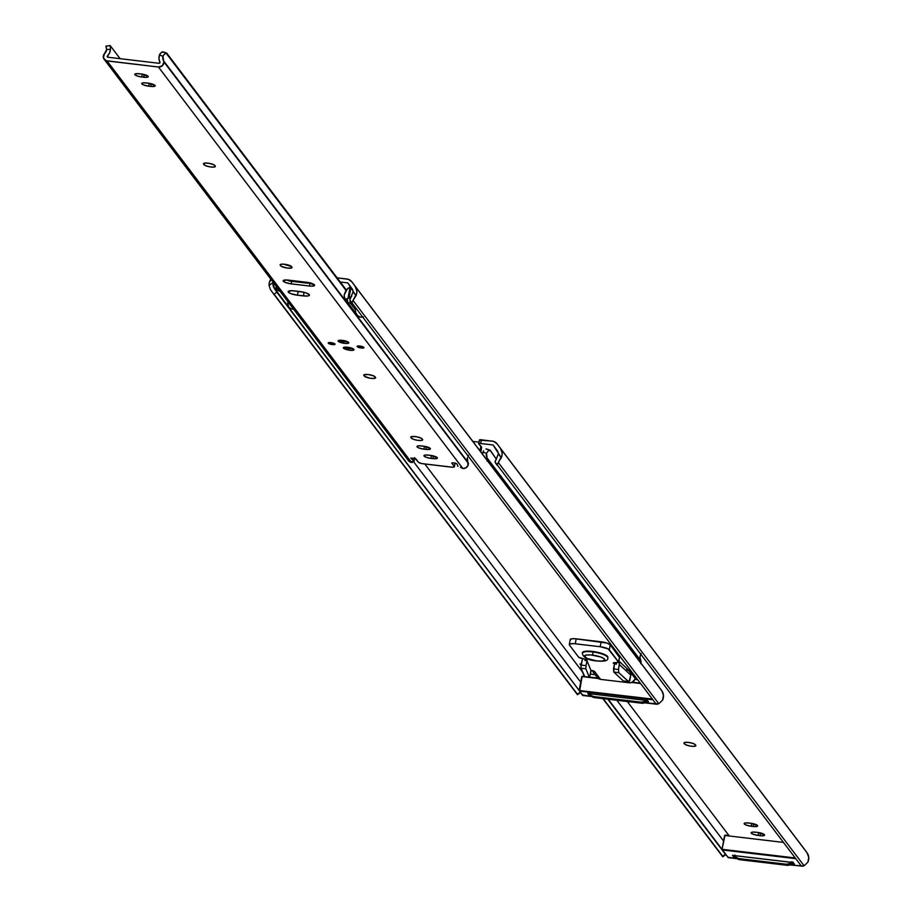 <?xml version="1.0" encoding="UTF-8"?>
<svg xmlns="http://www.w3.org/2000/svg" width="912" height="912" viewBox="0 0 912 912"><rect width="100%" height="100%" fill="white"/><g stroke="black" fill="none" stroke-linecap="round" stroke-linejoin="round"><path stroke-width="1.37" d="M750.656 823.228A5.837 1.425 10.5 0 1 757.496 825.52L756.025 826.58L751.123 826.249L745.913 824.972L744.146 823.65L745.754 822.898L750.656 823.228L757.496 825.52A5.837 1.425 10.5 0 1 757.621 825.919A5.837 1.425 10.5 0 1 753.118 826.489L753.62 823.775L753.118 826.489L751.123 826.249A5.837 1.425 10.5 0 1 744.158 823.559A5.837 1.425 10.5 0 1 748.661 822.989L750.656 823.228M757.621 832.417A5.837 1.425 10.5 0 1 764.461 834.708L763.002 835.768L758.1 835.438L752.879 834.161L751.123 832.838L752.719 832.086L757.621 832.417L764.461 834.708A5.837 1.425 10.5 0 1 764.598 835.107A5.837 1.425 10.5 0 1 760.095 835.677L760.597 832.975L760.095 835.677L758.1 835.438A5.837 1.425 10.5 0 1 751.123 832.747A5.837 1.425 10.5 0 1 755.626 832.189L757.621 832.417M478.754 443.973A2.588 0.638 10.5 0 1 478.709 443.927A2.588 0.638 -169.5 0 0 478.754 443.973L481.673 447.245L480.806 451.919L481.673 447.245L480.852 446.15L479.986 450.836L480.852 446.15L478.754 443.973M627.319 701.522L729.281 835.985L627.319 701.522M803.529 848.012L807.04 852.777A10.066 9.428 -37.2 0 1 807.895 862.171L804.099 865.784A7.775 2.725 -36.3 0 1 801.42 866.115L497.245 464.949A7.775 2.725 -36.3 0 1 498.317 462.498L497.245 464.949L801.42 866.115L804.099 865.784L498.317 462.498L502.01 455.373L502.113 452.888L500.414 448.385L807.04 852.777L497.108 443.87L803.529 848.012L497.108 443.87L493.654 441.397L481.342 439.789A2.588 0.638 -169.5 0 0 479.336 440.04A2.588 0.638 -169.5 0 0 479.393 440.211L492.218 441.077A7.775 7.285 142.8 0 1 497.108 443.87L500.414 448.385A10.066 9.428 142.8 0 1 501.281 457.778L493.084 444.965L480.179 443.449L478.709 443.927A2.588 0.638 10.5 0 1 478.652 443.745A2.588 0.638 10.5 0 1 480.647 443.494L493.084 444.965L497.291 450.688A6.167 5.78 142.8 0 1 498.351 453.8L496.162 459.568A7.775 2.725 143.7 0 0 495.091 462.008L498.351 453.8L501.281 457.778L498.317 462.498L804.099 865.784L807.895 862.171L808.739 857.28L807.04 852.777L803.381 847.807M695.753 745.298L694.294 746.347L690.259 746.096L685.436 744.637L683.966 743.075L685.562 742.322L689.586 742.585L693.69 743.702L695.753 745.298A5.837 1.425 10.5 0 1 695.879 745.697A5.837 1.425 10.5 0 1 690.635 746.153A5.837 1.425 10.5 0 1 684.536 743.964L684.821 742.436L684.536 743.964L684.103 743.383A5.837 1.425 10.5 0 1 683.966 742.984A5.837 1.425 10.5 0 1 689.221 742.516A5.837 1.425 10.5 0 1 695.32 744.716L695.753 745.298M495.091 462.008L497.245 464.949M616.865 700.279L723.569 841.012L616.865 700.279M724.595 835.563L722.042 849.346L608.236 699.253L722.03 849.334L724.994 835.483L783.1 842.369L724.994 835.483L722.03 849.414M725.895 854.487L608.19 699.253L725.895 854.487L722.783 856.824L725.405 854.282L607.825 699.208L725.405 854.282L722.692 856.277L603.185 698.66L722.76 856.79L602.832 698.615L722.771 856.79M472.838 441.419L478.948 442.138L472.838 441.419M736.486 857.827L739.735 859.697L787.102 865.306L790.031 864.793L792.733 861.897M481.342 439.789L480.647 443.494L481.342 439.789M479.393 440.211L478.766 443.597M758.624 832.565L758.1 835.438L758.624 832.565M751.659 823.376L751.123 826.249L751.659 823.376M791.456 861.715L789.199 863.71L786.281 864.223L738.914 858.602L736.303 857.451L734.878 855.011M736.155 857.303A5.187 4.856 -37.2 0 0 739.735 859.697L787.102 865.306L786.281 864.223L738.914 858.602L739.735 859.697L738.914 858.602A5.187 4.856 142.8 0 1 735.083 855.695M791 862.319A5.187 4.856 142.8 0 1 786.281 864.223L787.102 865.306A5.187 4.856 -37.2 0 0 792.448 862.49M485.914 449.012L487.225 449.32L485.914 449.012M483.622 450.813L482.972 452.181L483.622 450.813M482.528 454.187A10.066 9.428 142.8 0 1 482.972 452.181L482.528 454.187M486.905 449.103L486.324 448.966M490.314 450.346L496.402 459.238L489.995 450.152M640.634 654.645L640.144 655.979A6.167 5.78 -37.2 0 0 640.737 660.584L487.099 457.961A6.167 5.78 142.8 0 1 486.506 453.355L487.829 451.303L489.71 450.414L487.829 451.303L486.506 453.355L482.972 452.181L486.506 453.355L487.099 457.961A2.588 2.428 142.8 0 1 487.453 459.032L641.09 661.667A2.588 2.428 -37.2 0 0 640.737 660.584L487.453 459.032A4.754 4.457 142.8 0 1 487.304 460.492M640.942 663.115A4.754 4.457 -37.2 0 0 641.09 661.667L487.453 459.032L487.111 461.084M640.748 663.708L641.09 661.667L639.928 657.176L641.182 653.562M489.881 450.197L487.225 449.32M658.247 685.949L661.759 690.703A10.066 9.428 -37.2 0 1 662.614 700.108L658.817 703.722A7.775 2.725 -36.3 0 1 656.138 704.041L351.964 302.887A7.775 2.725 -36.3 0 1 353.035 300.436L351.964 302.887L656.138 704.041L658.817 703.722L353.035 300.436L356.729 293.299L356.831 290.825L355.133 286.311L661.759 690.703L351.827 281.808L658.247 685.949L351.827 281.808L348.373 279.323L337.121 277.841L346.936 279.004A7.775 7.285 142.8 0 1 351.827 281.808L355.133 286.311A10.066 9.428 142.8 0 1 355.999 295.716L347.803 282.902L340.279 282.013L347.803 282.902L352.009 288.625A6.167 5.78 142.8 0 1 353.069 291.737L350.881 297.494A7.775 2.725 143.7 0 0 349.809 299.945L353.069 291.737L355.999 295.716L353.035 300.436L658.817 703.722L662.614 700.108L663.457 695.218L661.759 690.703L658.099 685.744M424.832 464.014L582.301 671.688L424.832 464.014M579.941 663.982L581.229 664.13L579.941 663.982L581.001 665.384L579.941 663.982M628.186 669.693L629.93 669.898L628.186 669.693M637.34 679.668L634.855 679.372L635.128 678.425L630.42 672.201L635.128 678.425L635.379 677.092L635.128 678.425A5.187 4.856 -37.2 0 1 629.234 682.78L628.539 681.857L629.234 682.78L632.153 682.267L634.855 679.372L637.34 679.668M595.148 674.675L590.246 674.093L595.148 674.675M349.809 299.945L352.021 303.377M413.501 461.62L580.705 682.13L413.501 461.62M581.731 676.681L579.177 690.464L274.341 288.431L272.996 285.502L273.064 283.062L273.509 287.063L276.439 291.259L580.636 692.436L276.439 291.259L580.613 692.413L276.792 292.159L274.079 294.166L577.41 694.214L580.123 692.208L577.41 694.214L273.304 293.561L577.478 694.727L273.304 293.561L270.419 289.56L269.074 285.422A10.066 9.428 142.8 0 1 270.841 279.163M579.508 688.218L579.941 686.679L579.508 688.218M579.166 690.452L274.341 288.431L276.792 292.159L274.079 294.166L273.304 293.561L270.419 289.56L269.074 285.422L273.258 282.332L269.074 285.422L269.234 282.937L271.423 278.388M580.636 692.447L577.49 694.716M591.204 695.765L594.453 697.623L641.82 703.232L644.75 702.73L647.452 699.835M350.162 300.846L351.964 302.887M646.175 699.641L643.918 701.647L640.999 702.149L593.632 696.54L591.022 695.377L589.597 692.938M590.873 695.24A5.187 4.856 -37.2 0 0 594.453 697.623L641.82 703.232L640.999 702.149L593.632 696.54L594.453 697.623L593.632 696.54A5.187 4.856 142.8 0 1 589.859 693.747M645.628 700.359A5.187 4.856 142.8 0 1 640.999 702.149L641.82 703.232A5.187 4.856 -37.2 0 0 647.11 700.53M802.628 865.944L789.746 864.918L802.537 866.172M728.46 857.291L737.341 858.716L728.255 857.633L725.895 854.521L728.323 857.645M722.475 849.973L795.412 858.614L722.475 849.973M793.896 863.39L794.409 864.097L791.502 863.744L794.409 864.097L793.258 862.57L732.439 855.365L733.59 856.892L735.984 857.166L733.59 856.892L734.194 855.593L734.069 856.311L735.482 856.471L733.465 855.502L733.59 856.892L732.895 855.365M722.441 849.973L722.418 849.334L794.888 857.907L722.407 849.893M792.015 863.174L793.679 863.368L792.015 863.174M725.165 835.107L728.962 835.574M794.01 863.812L793.007 862.49L732.439 855.365M794.181 863.972L793.258 862.57M657.301 703.802L644.59 702.81L657.119 704.11M582.506 694.955L591.968 696.574L582.916 695.503L580.591 692.425L582.985 695.503M579.599 691.091L652.547 699.732L579.599 691.091L582.118 676.601L598.318 678.517L582.118 676.601L579.542 691.011M647.588 700.587L587.761 693.508L588.696 694.739L590.588 694.955L588.696 694.739L588.901 693.644L588.696 694.739L587.761 693.508L647.588 700.587L648.523 701.818L647.588 700.587M646.346 701.567L648.523 701.818L646.346 701.567M581.719 676.647L579.154 690.498L652.012 699.025L579.166 690.532M631.685 682.472L640.224 683.487L631.685 682.472M639.916 683.077L632.347 682.176L639.905 683.054M597.805 678.083L589.334 677.217L585.869 668.815L586.04 665.657L581.058 665.065L582.517 658.589L580.807 667.778L584.626 676.305M656.708 704.235L657.313 703.836M582.597 695.32L580.397 692.425M613.297 662.99L613.297 663.001A2.588 0.638 10.5 0 0 616.387 664.198L616.694 662.557L616.387 664.198L614.414 663.959L613.696 671.939L618.838 672.725L628.949 681.891L630.785 675.119L629.77 680.534L628.767 681.88L618.838 672.725L618.484 669.499L613.491 668.906L614.414 663.959L616.387 664.198L613.331 662.921L618.644 662.192L608.122 648.888L600.199 646.733L573.842 643.644L569.783 644.009L569.441 645.069L578.71 657.29L585.208 659.273A2.588 0.638 10.5 0 1 586.929 660.049L584.98 660.47L585.208 659.273L586.929 660.049A2.588 0.638 10.5 0 1 586.986 660.22A2.588 0.638 10.5 0 1 584.98 660.47L586.963 660.71L590.93 670.4L594.738 671.608A2.987 0.73 10.5 0 1 594.806 671.791L600.563 679.383L629.234 682.78L600.563 679.383L594.806 671.791L593.416 671.779L591.888 670.354M594.784 671.87L592.663 671.255A5.187 4.856 142.8 0 1 592.036 670.559M619.453 657.392L610.242 644.841L606.89 643.051L574.765 638.708L571.379 638.845L570.353 640.121A7.775 1.904 -169.5 0 1 570.182 639.586A7.775 1.904 -169.5 0 1 576.19 638.833L601.122 641.786L600.199 646.733A7.775 1.904 10.5 0 1 609.33 649.789L610.242 644.841L619.51 657.062L618.587 662.009A2.588 0.638 10.5 0 1 618.644 662.192A2.588 0.638 10.5 0 1 617.823 662.488L614.118 662.693A2.588 0.638 10.5 0 0 613.297 663.001M619.442 657.392A2.588 0.638 -169.5 0 0 619.567 657.244A2.588 0.638 -169.5 0 0 619.51 657.062L618.587 662.009L609.33 649.789L610.242 644.841A7.775 1.904 -169.5 0 0 601.122 641.786L600.199 646.733L575.278 643.781A7.775 1.904 10.5 0 0 569.27 644.533A7.775 1.904 10.5 0 0 569.441 645.069L578.71 657.29A2.588 0.638 10.5 0 0 580.431 658.065L585.208 659.273L584.98 660.47L586.963 660.71L590.93 670.4L590.018 675.347L591.238 670.434A2.987 0.73 10.5 0 1 594.738 671.608A2.987 0.73 10.5 0 1 594.806 671.791M629.884 671.346L630.112 670.138L629.884 671.346M618.325 660.562L619.453 663.115L618.484 669.499L619.396 664.552L630.785 675.119L629.964 671.449L626.692 669.579M575.278 643.781L576.19 638.833L575.278 643.781M586.963 660.71L586.04 665.657L586.963 660.71M589.357 677.217L584.284 676.533L589.277 677.126L585.869 668.815L580.887 668.234L584.432 676.613M596.414 674.823L596.824 676.693M597.303 677.513L600.563 679.383A5.187 4.856 -37.2 0 1 597.349 677.57L592.082 670.616M628.949 681.891L623.614 681.196L613.856 672.133L623.614 681.196L628.824 681.891M589.414 677.206L590.018 675.347L589.505 677.092L597.782 678.061M628.596 681.788L624.321 681.002M613.856 672.133L618.838 672.725L618.484 669.499L613.491 668.906L613.856 672.133M580.887 668.234L585.869 668.815L586.04 665.657L581.058 665.065L580.887 668.234M589.277 677.126L584.284 676.533M618.826 661.246L619.396 664.552L630.785 675.119L630.762 673.181L628.539 670.183M592.868 655.158A10.374 2.531 10.5 0 1 604.656 659.308A10.374 2.531 10.5 0 1 596.323 660.824L587.18 658.475L584.387 656.15L586.256 655.055L590.942 654.953L600.495 656.914L604.132 658.726L604.553 660.299L601.624 661.086L596.323 660.824A10.374 2.531 10.5 0 1 584.535 656.674A10.374 2.531 10.5 0 1 592.868 655.158L592.891 651.977L592.868 655.158M607.814 657.734A12.962 3.169 -169.5 0 0 592.891 651.977A12.962 3.169 10.5 0 1 607.802 657.883L607.894 657.392A12.962 3.169 -169.5 0 0 592.994 651.476L592.994 651.476A12.962 3.169 -169.5 0 0 582.392 652.661A12.962 3.169 -169.5 0 0 582.392 652.912M607.802 657.883C608.407 660.698 604.622 661.713 596.437 660.926C588.001 660.208 583.281 657.62 582.301 653.163A12.962 3.169 10.5 0 1 592.891 651.977A12.962 3.169 -169.5 0 0 582.289 653.3M582.392 652.718L586.359 651.168L595.479 651.875L604.405 654.428L607.905 657.335M274.227 288.032A5.962 5.586 142.8 0 1 273.247 283.746L274.421 288.272L276.701 289.948L277.157 287.485L276.701 289.948L280.087 291.361L275.629 289.309A5.962 5.586 142.8 0 1 274.227 288.032L288.602 306.991A5.962 5.586 -37.2 0 0 293.539 309.088M349.581 302.134L355.349 309.749L355.691 312.622L357.584 315.609A5.962 5.586 -37.2 0 0 362.474 317.159M351.679 296.309A5.962 5.586 142.8 0 1 348.977 297.996L346.229 299.193L344.839 298.805L344.166 294.986L347.381 288.853L349.638 287.417L350.892 287.668A5.962 5.586 142.8 0 1 351.929 288.523M344.839 298.805L344.371 298.178L346.229 299.193L347.996 298.384L350.048 287.348L348.293 288.078L345.694 291.031L344.166 294.986L344.371 298.178M346.001 289.845L346.606 289.72A3.112 2.918 142.8 0 0 346.172 289.788M287.622 302.716L288.728 307.15L291.293 308.86L294.485 308.929M357.584 315.609L360.297 317.102L363.5 316.909M352.089 288.705L350.892 287.668L348.977 297.996L351.793 296.195M275.629 289.309L276.199 286.22L275.629 289.309M348.977 297.996L350.892 287.668L350.048 287.348L347.996 298.384L348.977 297.996M347.415 299.273L347.586 301.678L349.091 304.038M141.246 73.975A5.837 1.425 10.5 0 1 148.086 76.266L146.627 77.326L141.725 76.996L137.393 76.049L134.748 74.396L136.344 73.644L141.246 73.975L148.086 76.266A5.837 1.425 10.5 0 1 148.223 76.665A5.837 1.425 10.5 0 1 143.72 77.224L144.221 74.522L143.72 77.224L141.725 76.996A5.837 1.425 10.5 0 1 134.748 74.305A5.837 1.425 10.5 0 1 139.251 73.735L141.246 73.975M148.211 83.163A5.837 1.425 10.5 0 1 155.063 85.454L153.592 86.515L148.69 86.184L143.48 84.907L141.713 83.585L143.309 82.832L148.211 83.163L155.063 85.454A5.837 1.425 10.5 0 1 155.188 85.853A5.837 1.425 10.5 0 1 150.685 86.423L151.187 83.71L150.685 86.423L148.69 86.184A5.837 1.425 10.5 0 1 141.725 83.494A5.837 1.425 10.5 0 1 146.228 82.924L148.211 83.163M423.453 446.162A5.837 1.425 10.5 0 1 430.293 448.453L428.834 449.513L423.932 449.183L418.711 447.906L416.955 446.584L418.551 445.831L423.453 446.162L430.293 448.453A5.837 1.425 10.5 0 1 430.418 448.852A5.837 1.425 10.5 0 1 425.915 449.411L426.417 446.709L425.915 449.411L423.932 449.183A5.837 1.425 10.5 0 1 416.955 446.492A5.837 1.425 10.5 0 1 421.458 445.922L423.453 446.162M430.418 455.35A5.837 1.425 10.5 0 1 437.258 457.642L435.799 458.702L430.897 458.371L426.565 457.425L423.92 455.772L425.516 455.02L430.418 455.35L437.258 457.642A5.837 1.425 10.5 0 1 437.395 458.041A5.837 1.425 10.5 0 1 432.892 458.611L433.394 455.897L432.892 458.611L430.897 458.371A5.837 1.425 10.5 0 1 423.92 455.681A5.837 1.425 10.5 0 1 428.423 455.111L430.418 455.35M357.162 346.617L359.795 346.036L363.899 347.415A3.5 0.855 10.5 0 1 363.979 347.654A3.5 0.855 10.5 0 1 360.821 347.939A3.5 0.855 10.5 0 1 357.162 346.617A3.5 0.855 10.5 0 1 357.094 346.378A3.5 0.855 10.5 0 1 360.24 346.104A3.5 0.855 10.5 0 1 363.899 347.415L361.277 347.996L357.162 346.617M328.252 343.197L330.874 342.616L334.978 343.995A3.5 0.855 10.5 0 1 335.057 344.234A3.5 0.855 10.5 0 1 331.911 344.508A3.5 0.855 10.5 0 1 328.252 343.197A3.5 0.855 10.5 0 1 328.172 342.958A3.5 0.855 10.5 0 1 331.318 342.673A3.5 0.855 10.5 0 1 334.978 343.995L332.356 344.565L328.252 343.197M343.448 348.122L344.166 347.233L347.529 347.221L353.913 349.364A5.449 1.334 10.5 0 1 354.038 349.741A5.449 1.334 10.5 0 1 349.136 350.174A5.449 1.334 10.5 0 1 343.448 348.122A5.449 1.334 10.5 0 1 343.322 347.746A5.449 1.334 10.5 0 1 348.224 347.312A5.449 1.334 10.5 0 1 353.913 349.364L353.195 350.254L349.832 350.265L343.448 348.122M338.227 341.248L338.945 340.358L342.319 340.347L348.703 342.49A5.449 1.334 10.5 0 1 348.817 342.855A5.449 1.334 10.5 0 1 343.927 343.288A5.449 1.334 10.5 0 1 338.227 341.248A5.449 1.334 10.5 0 1 338.113 340.871A5.449 1.334 10.5 0 1 343.003 340.438A5.449 1.334 10.5 0 1 348.703 342.49L347.985 343.379L344.622 343.391L338.227 341.248M306.557 282.264A6.737 1.642 10.5 0 1 314.469 284.92L314.161 285.832L310.65 286.14L291.213 283.871L285.194 282.401L283.153 280.873L287.12 279.995L306.557 282.264L314.469 284.92A6.737 1.642 10.5 0 1 314.617 285.376A6.737 1.642 10.5 0 1 309.407 286.026L309.977 282.937L309.407 286.026L291.213 283.871A6.737 1.642 10.5 0 1 283.153 280.759A6.737 1.642 10.5 0 1 288.363 280.109L306.557 282.264M300.116 291.578A7.775 1.904 10.5 0 1 309.248 294.633L308.894 295.693L307.287 296.047L297.426 295.214L290.483 293.516L288.124 291.749L291.395 290.7L300.116 291.578L305.885 292.843L309.248 294.633A7.775 1.904 10.5 0 1 309.419 295.169A7.775 1.904 10.5 0 1 303.411 295.921L304.084 292.319L303.411 295.921L297.426 295.214A7.775 1.904 10.5 0 1 288.135 291.623A7.775 1.904 10.5 0 1 294.131 290.871L300.116 291.578M460.457 467.275L462.874 468.517L158.449 67.021L107.069 60.933L411.494 462.43L412.292 462.521L411.688 461.62L413.98 461.244L412.429 461.586L412.292 462.521L412.463 461.597L411.54 461.734L412.292 462.521L411.494 462.43L107.069 60.933A4.754 4.457 142.8 0 1 103.683 54.766A2.588 2.428 142.8 0 1 104.401 53.808L103.409 57.821L106.066 60.694L158.449 67.021L462.874 468.517L465.941 467.845L468.016 465.451L467.411 457.721A6.167 5.78 -37.2 0 0 468.016 462.316L163.59 60.819A6.167 5.78 142.8 0 1 162.986 56.225L164.308 54.173L166.189 53.284L346.047 290.483L166.486 53.021L164.308 54.173L162.986 56.225L159.452 55.051L160.102 53.671L161.948 52.03L163.704 52.189L161.47 52.292L159.452 55.051L158.973 58.71L159.908 62.198A0.775 0.73 142.8 0 1 159.087 63.304L107.81 57.228L159.087 63.304L159.908 62.198A10.066 9.428 142.8 0 1 159.452 55.051L162.986 56.225L163.59 60.819A2.588 2.428 142.8 0 1 163.932 61.902L468.358 463.399A2.588 2.428 -37.2 0 0 468.016 462.316L163.932 61.902A4.754 4.457 142.8 0 1 158.449 67.021L162.382 65.698L163.932 61.902L468.358 463.399A4.754 4.457 -37.2 0 1 462.874 468.517L460.457 467.275M414.527 458.257L413.98 461.244L410.879 458.075L414.983 458.383L418.654 462.43L421.675 463.558L452.648 467.229L454.393 466.659L451.782 463.114L453.332 462.772L456.764 463.706L457.995 466.408L456.764 463.706L453.332 462.772L451.736 462.977L454.301 466.442A4.15 1.015 10.5 0 1 454.393 466.727A4.15 1.015 10.5 0 1 451.189 467.126L423.271 463.82A4.15 1.015 10.5 0 1 418.403 462.19L415.883 458.861L410.89 458.269L413.98 461.244L414.527 458.257M280.679 265.791L280.497 264.423L283.552 264.161L291.464 266.543L291.635 267.923L287.531 268.094L281.58 266.475L280.679 265.791L280.964 264.275L280.679 265.791L280.246 265.221A5.837 1.425 10.5 0 1 280.109 264.822A5.837 1.425 10.5 0 1 285.365 264.355A5.837 1.425 10.5 0 1 291.464 266.543L291.897 267.125A5.837 1.425 10.5 0 1 292.022 267.524A5.837 1.425 10.5 0 1 286.778 267.991A5.837 1.425 10.5 0 1 280.679 265.791M364.31 376.086L364.127 374.718L368.243 374.547L373.453 375.824L375.527 377.408L374.057 378.469L370.033 378.218L364.652 376.417L364.583 374.558L364.31 376.086L363.865 375.505A5.837 1.425 10.5 0 1 363.74 375.106A5.837 1.425 10.5 0 1 368.984 374.638A5.837 1.425 10.5 0 1 375.083 376.838L375.527 377.408A5.837 1.425 10.5 0 1 375.653 377.807A5.837 1.425 10.5 0 1 370.409 378.275A5.837 1.425 10.5 0 1 364.31 376.086M410.89 437.521L411.665 436.563L416.385 436.723L421.207 438.182L422.678 439.732L421.082 440.496L417.058 440.234L412.965 439.117L410.89 437.521A5.837 1.425 10.5 0 1 410.765 437.122A5.837 1.425 10.5 0 1 416.009 436.666A5.837 1.425 10.5 0 1 422.108 438.854L422.552 439.436A5.837 1.425 10.5 0 1 422.678 439.835A5.837 1.425 10.5 0 1 417.434 440.291A5.837 1.425 10.5 0 1 411.335 438.102L411.608 436.574L411.335 438.102L410.89 437.521M203.593 164.114L205.052 163.066L209.076 163.316L213.91 164.776L215.38 166.337L213.773 167.09L209.749 166.828L205.656 165.71L203.593 164.114A5.837 1.425 10.5 0 1 203.456 163.715A5.837 1.425 10.5 0 1 208.7 163.259A5.837 1.425 10.5 0 1 214.81 165.448L215.243 166.03A5.837 1.425 10.5 0 1 215.369 166.429A5.837 1.425 10.5 0 1 210.125 166.896A5.837 1.425 10.5 0 1 204.026 164.696L204.311 163.168L204.026 164.696L203.593 164.114M295.021 290.974L303.217 292.114L298.121 291.509L297.426 295.214L298.121 291.509A7.775 1.904 -169.5 0 1 295.021 290.974M407.687 458.303L408.804 461.073L411.494 462.43A4.754 4.457 -37.2 0 1 408.542 460.765L104.116 59.269M106.772 46.102L110.021 45.657M110.124 45.6L105.872 46.136L106.647 49.544A6.167 5.78 142.8 0 1 104.401 53.808L106.647 49.544L110.455 49.248A10.066 9.428 142.8 0 1 107.422 55.985L108.425 57.308L107.422 55.985L109.588 52.862L110.455 49.248L106.647 49.544L106.1 46.432M110.192 45.6L120.11 58.687L110.192 45.6L110.455 49.248L110.192 45.6M107.81 57.228A0.775 0.73 142.8 0 1 107.422 55.985L107.81 57.228M163.385 51.973L162.803 51.836M166.793 53.204L346.355 290.027L166.486 53.021M467.913 456.376L468.449 455.305M166.36 53.067L163.704 52.189M414.47 458.234L413.923 461.187L414.47 458.234M454.894 463.25A4.15 1.015 -169.5 0 0 455.077 463.022L454.393 466.727M454.94 462.988L454.301 466.442L454.94 462.988M291.692 281.295L291.213 283.871L291.692 281.295M431.433 455.498L430.897 458.371L431.433 455.498M424.456 446.299L423.932 449.183L424.456 446.299M149.226 83.3L148.69 86.184L149.226 83.3M364.002 374.775L363.865 375.505L364.002 374.775M280.383 264.491L280.246 265.221L280.383 264.491M142.261 74.111L141.725 76.996L142.261 74.111M310.057 282.914A5.187 2.462 -1.3 0 1 306.637 283.073L290.381 281.147A5.187 2.462 -1.3 0 1 287.246 280.007L290.381 281.147L290.358 280.349L290.381 281.147L306.637 283.073L306.626 282.275L306.637 283.073L310.65 282.766M348.715 348.179L348.281 347.324L348.715 348.179M350.231 347.723L348.829 348.316M343.505 341.305L343.072 340.45L343.505 341.305M345.021 340.837L343.619 341.441M497.04 443.791L803.449 847.909M497.314 465.451L495.444 462.908M479.336 440.04L478.652 443.745M736.52 857.884L735.699 856.79M486.826 449.08L490.097 450.163M658.168 685.847L351.758 281.728M591.238 695.81L590.417 694.727M737.375 858.739L728.289 857.656L725.781 854.612M802.64 865.978L789.712 864.941M722.019 849.38L724.584 835.529M793.166 862.581L732.587 855.399M584.261 676.465L582.289 676.225M582.95 695.525L591.991 696.586M644.556 702.821L656.743 704.258M618.644 662.192L619.567 657.244M569.27 644.533L570.182 639.586M618.86 661.04L629.405 670.822M356.968 314.868L344.599 298.543M414.025 461.392L414.709 457.676M163.305 51.938L166.577 53.033M345.01 347.119L348.726 348.646L352.693 348.544M339.788 340.244L343.516 341.772L347.483 341.669"/></g></svg>
